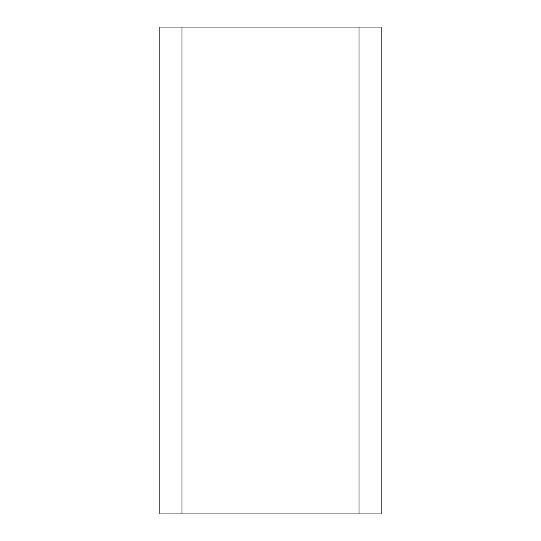 <?xml version="1.0" encoding="UTF-8"?>
<svg xmlns="http://www.w3.org/2000/svg" width="541" height="541" viewBox="0 0 541 541"><rect width="100%" height="100%" fill="white"/><g stroke="black" fill="none" stroke-linecap="round" stroke-linejoin="round"><path stroke-width="0.81" d="M359.028 513.95L381.162 513.95L381.162 27.05L159.838 27.05L159.838 513.95L359.028 513.95L359.028 27.05M181.972 27.05L181.972 513.95"/></g></svg>
